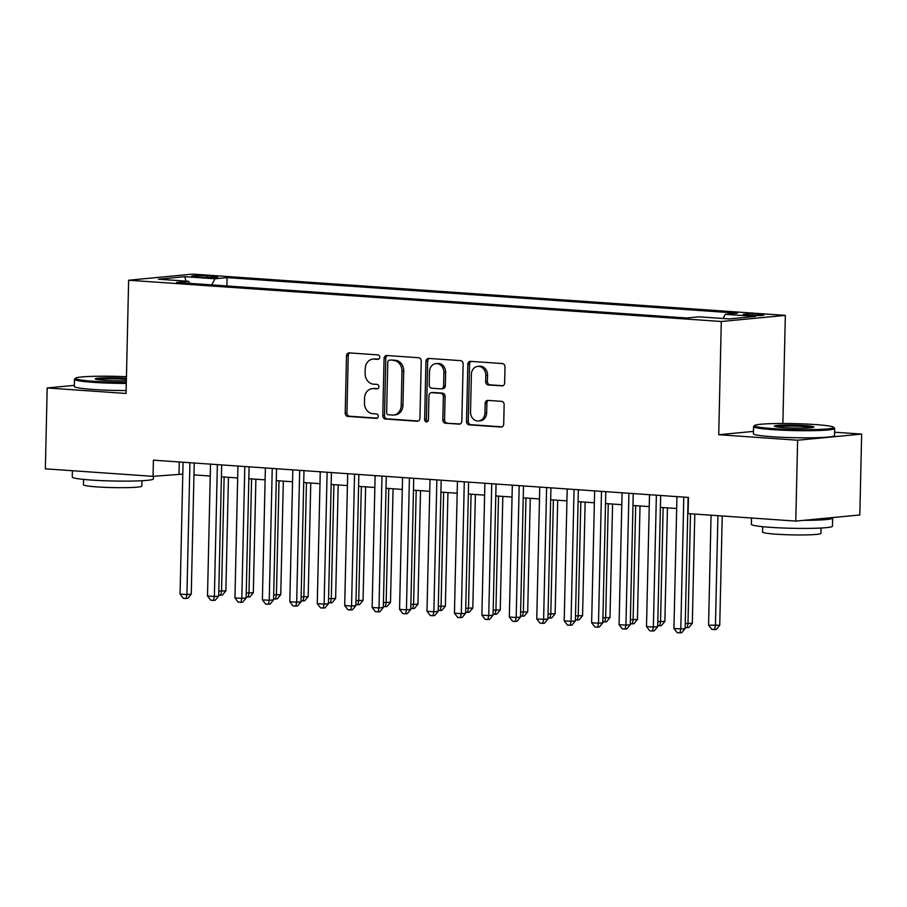 <?xml version="1.0" encoding="UTF-8"?>
<svg xmlns="http://www.w3.org/2000/svg" width="907" height="907" viewBox="0 0 907 907"><rect width="100%" height="100%" fill="white"/><g stroke="black" fill="none" stroke-linecap="round" stroke-linejoin="round"><path stroke-width="1.36" d="M379.716 357.245A2.233 1.882 -95.5 0 0 377.89 354.886L349.274 352.891A3.186 2.687 -95.5 0 0 346.508 355.884L345.204 413.036A3.186 2.687 -95.5 0 0 347.823 416.404L376.439 418.399A2.233 1.882 -95.5 0 0 376.541 413.955L372.845 413.694A10.192 8.605 -95.5 0 1 364.455 402.935L364.557 398.173A10.192 8.605 -95.5 0 1 372.21 388.627A10.192 8.605 -95.5 0 1 373.412 388.604L377.108 388.865A2.233 1.882 -95.5 0 0 377.21 384.421L373.514 384.16A10.192 8.605 -95.5 0 1 365.124 373.401L365.226 368.639A10.192 8.605 -95.5 0 1 372.879 359.093A10.192 8.605 -95.5 0 1 374.081 359.081L377.788 359.331A2.233 1.882 -95.5 0 0 379.716 357.245M759.057 314.253A10.385 0.771 1.3 0 0 748.513 313.992A10.385 0.771 1.3 0 0 743.139 314.548A10.385 0.771 1.3 0 0 747.98 315.319A10.385 0.771 1.3 0 0 758.524 315.579A10.385 0.771 1.3 0 0 763.898 315.024A10.385 0.771 1.3 0 0 759.057 314.253M501.866 385.94A3.186 2.687 -95.5 0 0 504.632 382.958L504.995 366.916A3.186 2.687 -95.5 0 0 502.376 363.56L470.597 361.349A3.186 2.687 -95.5 0 0 467.831 364.331L466.538 421.494A3.186 2.687 -95.5 0 0 469.157 424.85L500.936 427.061A3.186 2.687 -95.5 0 0 503.702 424.079L504.145 404.703A3.186 2.687 -95.5 0 0 501.526 401.348L487.921 400.395A3.186 2.687 -95.5 0 0 485.154 403.388L484.939 412.991A8.514 7.199 -95.5 0 1 478.545 420.973A8.514 7.199 -95.5 0 1 470.529 411.993L471.379 374.364A8.514 7.199 -95.5 0 1 477.774 366.383A8.514 7.199 -95.5 0 1 485.789 375.362L485.653 381.632A3.186 2.687 -95.5 0 0 488.272 384.999L502.614 385.872M753.468 431.403L718.729 434.725L797.616 440.224L795.779 521.094L859.813 514.972L861.65 434.09L834.587 432.208M718.729 434.725L721.292 321.497L128.635 280.229L192.681 274.107L785.337 315.375L721.292 321.497M74.351 385.362L47.187 387.969L126.073 393.457L128.635 280.229M47.187 387.969L45.35 468.84L153.045 476.345L182.795 474.123M795.779 521.094L688.084 513.6L688.447 497.421L153.408 460.166L153.045 476.345M421.245 361.088A3.186 2.687 -95.5 0 0 418.615 357.721L386.836 355.51A3.186 2.687 -95.5 0 0 384.069 358.503L382.777 415.655A3.186 2.687 -95.5 0 0 385.396 419.023L417.175 421.233A3.186 2.687 -95.5 0 0 419.941 418.24L421.245 361.088M428.716 358.424L460.495 360.646A3.186 2.687 -95.5 0 1 463.126 364.002L461.822 421.165A3.186 2.687 -95.5 0 1 459.055 424.147L445.462 423.206A3.186 2.687 -95.5 0 1 442.831 419.839L443.364 396.654A3.186 2.687 -95.5 0 0 440.745 393.298L431.721 392.663A3.186 2.687 -95.5 0 0 428.954 395.656L428.41 419.794A2.233 1.882 -95.5 0 1 424.635 419.522L425.95 361.417A3.186 2.687 -95.5 0 1 428.716 358.424M196.377 276.884L202.42 277.304A10.056 0.748 1.3 0 0 212.635 277.553A10.056 0.748 1.3 0 0 217.839 277.02A10.056 0.748 1.3 0 0 213.145 276.272L207.113 275.853A10.056 0.748 1.3 0 0 196.898 275.603A10.056 0.748 1.3 0 0 191.683 276.136A10.056 0.748 1.3 0 0 196.377 276.884M723.083 318.504L725.317 314.31L737.425 313.153L227.09 277.621L214.97 278.778L211.716 284.9M725.317 314.31L755.497 316.418L729.183 318.935L699.002 316.826L686.894 317.994L176.548 282.451L188.656 281.295L158.476 279.197L184.79 276.669L214.97 278.778M797.616 440.224L861.65 434.09M782.877 423.501L785.337 315.375M193.962 474.894L210.231 476.028M221.399 476.81L237.668 477.944M248.835 478.715L265.105 479.848M276.272 480.631L292.542 481.764M303.709 482.535L319.978 483.669M331.146 484.451L347.415 485.585M358.582 486.356L374.852 487.49M386.031 488.272L402.289 489.406M413.467 490.188L429.737 491.311M440.904 492.093L457.173 493.227M468.341 494.009L484.61 495.131M495.778 495.914L512.047 497.047M523.214 497.83L539.484 498.952M550.651 499.734L566.92 500.868M578.088 501.65L594.357 502.784M605.525 503.555L621.794 504.689M632.961 505.471L649.231 506.605M660.409 507.376L676.667 508.51M179.28 461.969L179.008 473.862M226.897 285.954L227.09 277.621M189.79 283.381L188.656 281.295M185.946 281.102L184.79 276.669M378.718 359.115L375.815 358.911A10.192 8.605 -95.5 0 0 374.614 358.923L372.879 359.093M372.21 388.627L373.945 388.457A10.192 8.605 -95.5 0 1 375.147 388.445L378.049 388.65M349.875 352.936A3.186 2.687 -95.5 0 0 348.231 355.714L346.939 412.878A3.186 2.687 -95.5 0 0 349.558 416.234L377.38 418.172M387.448 355.555A3.186 2.687 -95.5 0 0 385.804 358.333L384.511 415.497A3.186 2.687 -95.5 0 0 387.13 418.853L418.297 421.029M389.704 360.17A2.233 1.882 -95.5 0 0 387.765 362.256L386.631 412.424A2.233 1.882 -95.5 0 0 388.457 414.782L392.368 415.055A10.192 8.605 -95.5 0 0 393.57 415.043A10.192 8.605 -95.5 0 0 401.211 405.497L401.994 371.201A10.192 8.605 -95.5 0 0 393.604 360.442L391.427 360A2.233 1.882 -95.5 0 0 390.906 360.045M393.57 415.043L395.305 414.873A10.192 8.605 -95.5 0 0 402.946 405.327L401.211 405.497M391.427 360L395.339 360.272A10.192 8.605 -95.5 0 1 403.728 371.031L402.946 405.327M460.178 423.943L445.462 423.206M431.347 392.674L433.07 392.504A3.186 2.687 -95.5 0 1 433.444 392.504L442.469 393.128A3.186 2.687 -95.5 0 1 445.088 396.495L444.566 419.669A3.186 2.687 -95.5 0 0 447.185 423.036M429.328 358.469A3.186 2.687 -95.5 0 0 427.685 361.247L426.369 419.363A2.233 1.882 -95.5 0 0 427.571 421.54M443.908 372.607A8.514 7.199 -95.5 0 0 435.893 363.628A8.514 7.199 -95.5 0 0 429.499 371.598L429.204 384.863A3.186 2.687 -95.5 0 0 431.823 388.219L440.836 388.854A3.186 2.687 -95.5 0 0 443.602 385.86L443.908 372.607L445.643 372.437A8.514 7.199 -95.5 0 0 437.627 363.458L435.893 363.628M442.571 388.684A3.186 2.687 -95.5 0 0 445.337 385.702L443.602 385.86M445.643 372.437L445.337 385.702M477.774 366.383L479.508 366.213A8.514 7.199 -95.5 0 1 487.524 375.192L487.376 381.473A3.186 2.687 -95.5 0 0 489.995 384.829L502.988 385.736M478.545 420.973L480.279 420.803A8.514 7.199 -95.5 0 0 486.662 412.821L484.939 412.991M488.533 400.44A3.186 2.687 -95.5 0 0 486.889 403.218L486.662 412.821M471.209 361.383A3.186 2.687 -95.5 0 0 469.565 364.172L468.261 421.324A3.186 2.687 -95.5 0 0 470.892 424.691L502.059 426.857M218.802 591.069L225.866 590.842L228.451 477.297M225.866 590.842L222.419 595.026L220.684 595.196L221.546 591.251L224.131 477.003M220.684 595.196L218.712 595.06M189.914 462.706L186.933 594.573L180.074 594.085L183.055 462.23M194.234 463.012L191.252 594.153L186.933 594.573L186.071 598.507L183.327 598.314L180.074 594.085M191.252 594.153L187.806 598.337L186.071 598.507M126.447 376.722A39.591 2.948 1.3 0 0 75.598 378.185A39.591 2.948 1.3 0 0 93.943 381.314A39.591 2.948 1.3 0 0 126.322 382.38M126.3 383.434A40.566 3.027 -178.7 0 1 93.398 382.335A40.566 3.027 -178.7 0 1 74.487 379.353A40.566 3.027 -178.7 0 1 74.601 379.126L75.598 378.185M126.356 380.77A19.795 1.474 -178.7 0 1 104.498 380.305A19.795 1.474 -178.7 0 1 95.326 378.956A19.795 1.474 -178.7 0 1 104.872 377.8A19.795 1.474 -178.7 0 1 125.62 378.287A19.795 1.474 -178.7 0 1 126.413 378.344M126.39 379.409A18.82 1.406 1.3 0 0 125.075 379.307A18.82 1.406 1.3 0 0 96.924 379.477M153.43 476.3L153.374 478.885A40.566 3.027 -178.7 0 1 132.377 481.061A40.566 3.027 -178.7 0 1 91.188 480.041A40.566 3.027 -178.7 0 1 72.265 477.048L72.413 470.722M141.968 480.733L141.843 486.073A29.205 2.177 -178.7 0 1 126.731 487.637A29.205 2.177 -178.7 0 1 97.072 486.9A29.205 2.177 -178.7 0 1 83.455 484.746L83.58 479.406M126.13 390.543A40.566 3.027 -178.7 0 1 93.24 389.454A40.566 3.027 -178.7 0 1 74.329 386.461L74.487 379.353M815.257 424.567A39.591 2.948 1.3 0 0 754.681 425.474A39.591 2.948 1.3 0 0 773.025 428.603A39.591 2.948 1.3 0 0 814.509 429.578A39.591 2.948 1.3 0 0 833.612 427.265A39.591 2.948 1.3 0 0 815.257 424.567M833.612 427.265L834.565 428.251A40.566 3.027 -178.7 0 1 834.678 428.478A40.566 3.027 -178.7 0 1 813.681 430.644A40.566 3.027 -178.7 0 1 772.492 429.623A40.566 3.027 -178.7 0 1 753.57 426.63A40.566 3.027 -178.7 0 1 753.694 426.415L754.681 425.474M804.702 425.576A19.795 1.474 -178.7 0 1 813.874 427.14A19.795 1.474 -178.7 0 1 783.591 427.594A19.795 1.474 -178.7 0 1 774.408 426.245A19.795 1.474 -178.7 0 1 783.965 425.088A19.795 1.474 -178.7 0 1 804.702 425.576M812.253 427.594A18.82 1.406 1.3 0 0 804.158 426.596A18.82 1.406 1.3 0 0 776.007 426.766M832.173 517.614A40.566 3.027 -178.7 0 1 832.637 518.09L832.456 526.173A40.566 3.027 -178.7 0 1 811.459 528.35A40.566 3.027 -178.7 0 1 770.27 527.318A40.566 3.027 -178.7 0 1 751.359 524.337L751.495 518.01M821.05 528.01L820.937 533.361A29.205 2.177 -178.7 0 1 805.813 534.915A29.205 2.177 -178.7 0 1 776.154 534.189A29.205 2.177 -178.7 0 1 762.538 532.035L762.662 526.684M834.678 428.478L834.508 435.587A40.566 3.027 -178.7 0 1 813.511 437.764A40.566 3.027 -178.7 0 1 772.322 436.743A40.566 3.027 -178.7 0 1 753.411 433.75L753.57 426.63M832.637 518.09A40.566 3.027 -178.7 0 1 803.817 520.323M246.239 592.974L253.314 592.747L255.887 479.213M253.314 592.747L249.856 596.942L248.121 597.101L248.983 593.167L251.579 478.907M248.121 597.101L246.148 596.965M273.687 594.89L280.751 594.663L283.324 481.118M280.751 594.663L277.293 598.847L275.569 599.017L276.42 595.071L279.016 480.823M275.569 599.017L273.597 598.881M301.124 596.795L308.187 596.568L310.761 483.034M308.187 596.568L304.729 600.763L303.006 600.922L303.856 596.987L306.453 482.728M303.006 600.922L301.033 600.785M328.561 598.711L335.624 598.484L338.198 484.939M335.624 598.484L332.166 602.667L330.443 602.838L331.293 598.892L333.889 484.644M330.443 602.838L328.47 602.702M217.363 464.622L214.369 596.477L207.51 596.001L210.503 464.146M221.671 464.917L218.689 596.069L214.369 596.477L213.508 600.411L210.764 600.23L207.51 596.001M218.689 596.069L215.242 600.253L213.508 600.411M244.799 466.527L241.806 598.393L234.947 597.906L237.94 466.051M249.108 466.833L246.126 597.974L241.806 598.393L240.945 602.327L238.201 602.135L234.947 597.906M246.126 597.974L242.679 602.157L240.945 602.327M272.236 468.443L269.243 600.298L262.384 599.822L265.377 467.967M276.544 468.738L273.574 599.89L269.243 600.298L268.381 604.232L265.638 604.051L262.384 599.822M273.574 599.89L270.116 604.073L268.381 604.232M299.673 470.348L296.68 602.214L289.821 601.738L292.814 469.871M303.981 470.654L301.011 601.794L296.68 602.214L295.829 606.148L293.086 605.955L289.821 601.738M301.011 601.794L297.553 605.978L295.829 606.148M355.998 600.615L363.061 600.389L365.634 486.855M363.061 600.389L359.614 604.584L357.88 604.742L358.73 600.808L361.326 486.549M357.88 604.742L355.907 604.606M327.11 472.264L324.116 604.119L317.257 603.643L320.25 471.787M331.418 472.558L328.447 603.711L324.116 604.119L323.266 608.064L320.522 607.871L317.257 603.643M328.447 603.711L324.989 607.894L323.266 608.064M383.434 602.531L390.498 602.305L393.071 488.76M390.498 602.305L387.051 606.488L385.316 606.658L386.167 602.713L388.763 488.465M385.316 606.658L383.344 606.522M354.546 474.168L351.553 606.035L344.694 605.559L347.687 473.692M358.855 474.474L355.884 605.615L351.553 606.035L350.703 609.969L347.959 609.776L344.694 605.559M355.884 605.615L352.426 609.799L350.703 609.969M410.871 604.436L417.934 604.209L420.508 490.676M417.934 604.209L414.488 608.404L412.753 608.563L413.603 604.629L416.2 490.37M412.753 608.563L410.78 608.427M381.983 476.084L378.99 607.939L372.131 607.463L375.124 475.608M386.291 476.379L383.321 607.531L378.99 607.939L378.14 611.885L375.396 611.692L372.131 607.463M383.321 607.531L379.863 611.715L378.14 611.885M438.308 606.352L445.371 606.125L447.945 492.58M445.371 606.125L441.924 610.309L440.19 610.479L441.051 606.534L443.636 492.286M440.19 610.479L438.217 610.343M409.42 477.989L406.427 609.855L399.568 609.379L402.561 477.513M413.728 478.295L410.758 609.436L406.427 609.855L405.576 613.79L402.833 613.597L399.568 609.379M410.758 609.436L407.311 613.62L405.576 613.79M465.745 608.257L472.808 608.03L475.393 494.496M472.808 608.03L469.361 612.225L467.627 612.384L468.488 608.45L471.073 494.19M467.627 612.384L465.654 612.248M493.181 610.173L500.245 609.946L502.829 496.401M500.245 609.946L496.798 614.13L495.063 614.3L495.925 610.366L498.51 496.106M495.063 614.3L493.091 614.164M520.618 612.078L527.693 611.862L530.266 498.317M527.693 611.862L524.235 616.046L522.5 616.204L523.362 612.27L525.958 498.011M522.5 616.204L520.527 616.068M548.055 613.994L555.129 613.767L557.703 500.222M555.129 613.767L551.671 617.95L549.948 618.121L550.798 614.186L553.395 499.927M549.948 618.121L547.964 617.984M575.503 615.898L582.566 615.683L585.14 502.138M582.566 615.683L579.108 619.866L577.385 620.025L578.235 616.091L580.831 501.832M577.385 620.025L575.412 619.889M602.94 617.814L610.003 617.588L612.576 504.043M610.003 617.588L606.545 621.771L604.822 621.941L605.672 618.007L608.268 503.748M604.822 621.941L602.849 621.805M630.376 619.719L637.44 619.504L640.013 505.959M637.44 619.504L633.982 623.687L632.258 623.846L633.109 619.912L635.705 505.653M632.258 623.846L630.286 623.71M657.813 621.635L664.876 621.408L667.45 507.863M664.876 621.408L661.43 625.592L659.695 625.762L660.545 621.828L663.142 507.569M659.695 625.762L657.722 625.626M685.25 623.54L692.313 623.324L694.796 514.065M692.313 623.324L688.867 627.508L687.132 627.667L687.982 623.733L690.488 513.77M687.132 627.667L685.159 627.531M436.857 479.905L433.863 611.76L427.004 611.284L429.997 479.429M441.176 480.2L438.194 611.352L433.863 611.76L433.013 615.706L430.269 615.513L427.004 611.284M438.194 611.352L434.748 615.536L433.013 615.706M464.293 481.81L461.312 613.676L454.452 613.2L457.434 481.334M468.613 482.116L465.631 613.257L461.312 613.676L460.45 617.61L457.706 617.418L454.452 613.2M465.631 613.257L462.185 617.44L460.45 617.61M491.741 483.726L488.748 615.581L481.889 615.105L484.882 483.25M496.05 484.021L493.068 615.173L488.748 615.581L487.887 619.526L485.143 619.334L481.889 615.105M493.068 615.173L489.621 619.356L487.887 619.526M519.178 485.63L516.185 617.497L509.326 617.021L512.319 485.154M523.486 485.937L520.505 617.077L516.185 617.497L515.323 621.431L512.58 621.238L509.326 617.021M520.505 617.077L517.058 621.272L515.323 621.431M546.615 487.547L543.622 619.402L536.763 618.925L539.756 487.07M550.923 487.841L547.941 618.993L543.622 619.402L542.76 623.347L540.016 623.154L536.763 618.925M547.941 618.993L544.495 623.177L542.76 623.347M574.052 489.451L571.059 621.318L564.199 620.841L567.192 488.975M578.36 489.757L575.389 620.898L571.059 621.318L570.197 625.252L567.453 625.059L564.199 620.841M575.389 620.898L571.932 625.093L570.197 625.252M601.488 491.367L598.495 623.222L591.636 622.746L594.629 490.891M605.797 491.662L602.826 622.814L598.495 623.222L597.645 627.168L594.901 626.975L591.636 622.746M602.826 622.814L599.368 626.998L597.645 627.168M628.925 493.283L625.932 625.138L619.073 624.662L622.066 492.796M633.233 493.578L630.263 624.719L625.932 625.138L625.082 629.073L622.338 628.88L619.073 624.662M630.263 624.719L626.805 628.914L625.082 629.073M656.362 495.188L653.369 627.043L646.51 626.567L649.503 494.712M660.67 495.483L657.7 626.635L653.369 627.043L652.518 630.989L649.775 630.796L646.51 626.567M657.7 626.635L654.242 630.818L652.518 630.989M711.065 515.199L708.571 625.172L719.75 625.229L722.233 515.981M719.75 625.229L716.303 629.413L714.569 629.583L715.43 625.649L717.925 515.675M714.569 629.583L711.825 629.39L708.571 625.172M683.799 497.104L680.806 628.959L673.946 628.483L676.939 496.617M688.107 497.399L685.136 628.54L680.806 628.959L679.955 632.893L677.212 632.701L673.946 628.483M685.136 628.54L681.69 632.735L679.955 632.893M207.068 277.519L207.113 275.853M213.122 277.542L213.145 276.272M375.815 358.911L374.081 359.081M375.147 388.445L373.412 388.604M349.558 416.234L347.823 416.404M346.939 412.878L345.204 413.036M348.231 355.714L346.508 355.884M417.923 421.165L417.175 421.233M387.13 418.853L385.396 419.023M384.511 415.497L382.777 415.655M385.804 358.333L384.069 358.503M403.728 371.031L401.994 371.201M395.339 360.272L393.604 360.442M459.804 424.079L459.055 424.147M444.566 419.669L442.831 419.839M445.088 396.495L443.364 396.654M442.469 393.128L440.745 393.298M433.444 392.504L431.721 392.663M426.369 419.363L424.635 419.522M427.685 361.247L425.95 361.417M489.995 384.829L488.272 384.999M487.376 381.473L485.653 381.632M487.524 375.192L485.789 375.362M486.889 403.218L485.154 403.388M501.684 426.993L500.936 427.061M470.892 424.691L469.157 424.85M468.261 421.324L466.538 421.494M469.565 364.172L467.831 364.331M391.166 360L389.443 360.17M442.945 388.684L441.221 388.842"/></g></svg>
